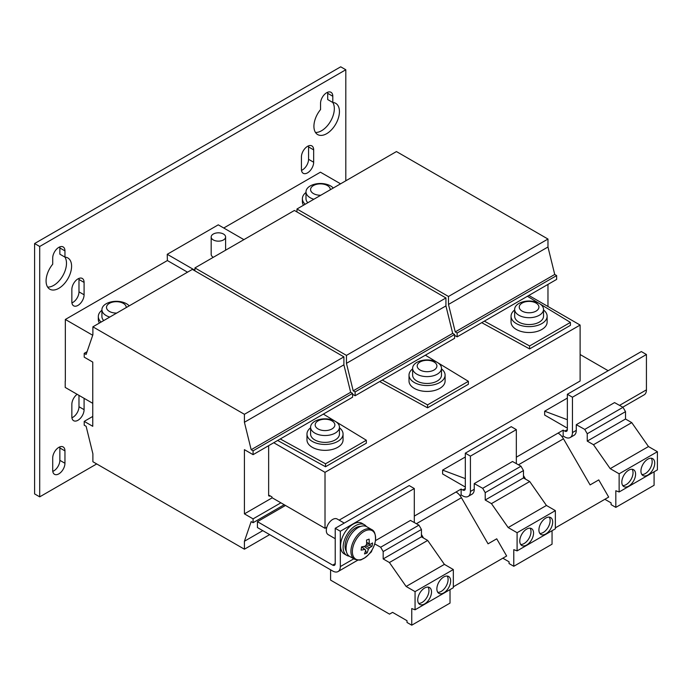 <?xml version="1.0" encoding="UTF-8"?>
<svg xmlns="http://www.w3.org/2000/svg" width="692" height="692" viewBox="0 0 692 692"><rect width="100%" height="100%" fill="white"/><g stroke="black" fill="none" stroke-linecap="round" stroke-linejoin="round"><path stroke-width="1.04" d="M58.837 447.369A8.659 5 120 0 0 52.713 457.974L52.713 470.344A8.659 5 120 0 0 54.504 474.305A8.659 5 120 0 0 61.173 471.987A8.659 5 120 0 0 64.953 463.277L64.953 450.907A8.659 5 120 0 0 63.162 446.937A8.659 5 120 0 0 58.837 447.369M58.837 247.364A8.659 5 120 0 0 52.713 257.969L52.713 264.197A18.035 10.415 120 0 0 49.815 289.204A18.035 10.415 120 0 0 67.851 278.79A18.035 10.415 120 0 0 67.851 257.96A18.035 10.415 120 0 0 64.953 257.13L64.953 250.902A8.659 5 120 0 0 63.162 246.94A8.659 5 120 0 0 58.837 247.364M77.962 278.885A8.659 5 120 0 0 71.847 289.49L71.847 301.859A8.659 5 120 0 0 73.637 305.821A8.659 5 120 0 0 80.307 303.503A8.659 5 120 0 0 84.087 294.792L84.087 282.423A8.659 5 120 0 0 82.296 278.452A8.659 5 120 0 0 77.962 278.885M307.542 146.341A8.659 5 120 0 0 301.427 156.946L301.427 169.315A8.659 5 120 0 0 303.217 173.277A8.659 5 120 0 0 309.886 170.959A8.659 5 120 0 0 313.666 162.239L313.666 149.87A8.659 5 120 0 0 311.876 145.908A8.659 5 120 0 0 307.542 146.341M77.132 394.31A8.659 5 120 0 0 71.847 404.362L71.847 416.74A8.659 5 120 0 0 73.637 420.701A8.659 5 120 0 0 80.307 418.383A8.659 5 120 0 0 84.087 409.664L84.087 398.324M326.676 92.728A8.659 5 120 0 0 320.552 103.333L320.552 109.561A18.035 10.415 120 0 0 317.663 134.568A18.035 10.415 120 0 0 335.698 124.153A18.035 10.415 120 0 0 335.698 103.324A18.035 10.415 120 0 0 332.8 102.494L332.8 96.266A8.659 5 120 0 0 331.01 92.304A8.659 5 120 0 0 326.676 92.728M443.762 576.972A9.74 5.622 120 0 0 437.396 585.553A9.74 5.622 120 0 0 438.892 593.355A9.74 5.622 120 0 0 443.762 592.88A9.74 5.622 120 0 0 450.129 584.29A9.74 5.622 120 0 0 448.632 576.488A9.74 5.622 120 0 0 443.762 576.972M437.785 592.326A9.74 5.622 120 0 0 441.211 591.401A9.74 5.622 120 0 0 447.188 576.047M424.628 588.018A9.74 5.622 120 0 0 418.271 596.599A9.74 5.622 120 0 0 419.759 604.401A9.74 5.622 120 0 0 424.628 603.917A9.74 5.622 120 0 0 430.995 595.336A9.74 5.622 120 0 0 429.498 587.534A9.74 5.622 120 0 0 424.628 588.018M418.651 603.372A9.74 5.622 120 0 0 422.077 602.447A9.74 5.622 120 0 0 428.054 587.093M647.833 459.151A9.74 5.622 120 0 0 641.467 467.731A9.74 5.622 120 0 0 642.963 475.542A9.74 5.622 120 0 0 647.833 475.058A9.74 5.622 120 0 0 654.199 466.469A9.74 5.622 120 0 0 652.703 458.666A9.74 5.622 120 0 0 647.833 459.151M641.856 474.504A9.74 5.622 120 0 0 645.281 473.587A9.74 5.622 120 0 0 651.259 458.225M628.699 470.197A9.74 5.622 120 0 0 622.342 478.777A9.74 5.622 120 0 0 623.829 486.58A9.74 5.622 120 0 0 628.699 486.104A9.74 5.622 120 0 0 635.066 477.515A9.74 5.622 120 0 0 633.569 469.712A9.74 5.622 120 0 0 628.699 470.197M622.731 485.55A9.74 5.622 120 0 0 626.148 484.625A9.74 5.622 120 0 0 632.125 469.271M526.664 529.103A9.74 5.622 120 0 0 520.306 537.693A9.74 5.622 120 0 0 521.794 545.495A9.74 5.622 120 0 0 526.664 545.011A9.74 5.622 120 0 0 533.03 536.43A9.74 5.622 120 0 0 531.534 528.619A9.74 5.622 120 0 0 526.664 529.103M520.695 544.466A9.74 5.622 120 0 0 524.112 543.54A9.74 5.622 120 0 0 530.089 528.178M545.798 518.057A9.74 5.622 120 0 0 539.431 526.647A9.74 5.622 120 0 0 540.928 534.449A9.74 5.622 120 0 0 545.798 533.964A9.74 5.622 120 0 0 552.164 525.384A9.74 5.622 120 0 0 550.668 517.581A9.74 5.622 120 0 0 545.798 518.057M539.821 533.42A9.74 5.622 120 0 0 543.246 532.494A9.74 5.622 120 0 0 549.223 517.132M310.587 427.794A18.035 10.415 0 0 0 306.98 434.04A18.035 10.415 0 0 0 312.265 441.401A18.035 10.415 0 0 0 331.918 443.659A18.035 10.415 0 0 0 343.059 434.04A18.035 10.415 0 0 0 339.452 427.794M314.817 433.08A14.428 8.33 180 0 1 310.587 427.189A14.428 8.33 180 0 1 314.817 421.298A14.428 8.33 180 0 1 318.9 419.646A23.45 23.45 0 0 1 331.139 419.646A14.428 8.33 180 0 1 335.222 421.298A14.428 8.33 180 0 1 339.452 427.189A14.428 8.33 180 0 1 335.222 433.08A14.428 8.33 180 0 1 314.817 433.08M339.452 427.189L339.452 434.04A14.428 8.33 180 0 1 335.222 439.93A14.428 8.33 180 0 1 319.496 441.738A14.428 8.33 180 0 1 310.587 434.04L310.587 427.189M331.987 420.883A9.852 5.692 0 0 0 318.052 420.883A9.852 5.692 0 0 0 318.052 428.928A9.852 5.692 0 0 0 331.987 428.928A9.852 5.692 0 0 0 331.987 420.883M343.059 434.04L343.059 439.93A18.035 10.415 180 0 1 331.918 449.549A18.035 10.415 180 0 1 312.265 447.292A18.035 10.415 180 0 1 306.98 439.93L306.98 434.04M344.244 523.091L337.177 519.009A9.022 5.207 120 0 0 330.793 520.868A9.022 5.207 120 0 0 326.408 529.069A9.022 5.207 120 0 0 328.164 534.631L335.222 538.705M375.41 540.798A16.435 9.489 120 0 0 366.146 530.47A16.435 9.489 120 0 0 352.565 548.998A16.435 9.489 120 0 0 361.829 559.335A16.435 9.489 120 0 0 375.41 540.798M365.281 549.915L365.731 550.218A3.745 2.163 120 0 1 365.48 550.088A3.745 2.163 120 0 1 364.943 549.344A28.796 13.252 8.5 0 1 361.068 550.123A28.372 9.818 -92.5 0 0 361.553 546.862A28.796 13.252 -171.5 0 0 365.428 546.074A3.745 2.163 120 0 1 366.578 544.509A28.796 19.428 70.3 0 0 366.544 540.054A28.372 4.368 -11.6 0 0 367.876 539.587A28.372 4.368 -11.6 0 0 369.121 539.129A28.796 19.428 -109.7 0 1 369.165 543.583A3.745 2.163 120 0 1 369.225 543.609A3.745 2.163 120 0 1 369.952 544.457L366.63 542.77M365.731 550.218A28.796 19.428 70.3 0 1 364.468 553.92A28.372 18.987 -144.3 0 0 365.791 553.505A28.372 18.987 -144.3 0 0 367.045 552.994A28.796 19.428 -109.7 0 0 368.308 549.292A3.745 2.163 120 0 0 369.459 547.718A28.796 13.252 8.5 0 0 372.036 546.187A28.372 24.436 37.1 0 0 372.53 542.926A28.796 13.252 -171.5 0 1 369.952 544.457M371.613 529.518L366.751 526.707A17.136 9.896 120 0 0 354.607 530.245A17.136 9.896 120 0 0 346.277 545.824A17.136 9.896 120 0 0 349.616 556.385L354.477 559.197C362.279 561.35 361.068 559.058 364.329 558.141L367.971 555.209C372.002 551.022 374.484 546.187 375.427 540.729C375.799 534.466 374.528 530.729 371.613 529.518A17.136 9.896 120 0 0 359.468 533.048A17.136 9.896 120 0 0 351.138 548.626A17.136 9.896 120 0 0 354.477 559.197M346.32 551.273A14.973 8.641 -60 0 1 345.23 543.808A14.973 8.641 -60 0 1 360.679 526.422M364.468 524.77L361.916 523.299A17.681 10.207 120 0 0 349.391 526.941A17.681 10.207 120 0 0 340.801 543.012A17.681 10.207 120 0 0 344.244 553.911L346.787 555.382A17.681 10.207 -60 0 1 343.344 544.483A17.681 10.207 -60 0 1 351.943 528.411A17.681 10.207 -60 0 1 364.468 524.77A17.681 10.207 -60 0 1 366.388 526.517M349.27 556.178A17.681 10.207 -60 0 1 346.787 555.382M330.274 189.772A9.852 5.692 0 0 0 327.394 185.542A9.852 5.692 0 0 0 313.459 185.542A9.852 5.692 0 0 0 313.459 193.587A9.852 5.692 0 0 0 320.785 195.248M313.839 199.261A14.428 8.33 180 0 1 310.224 197.739A14.428 8.33 180 0 1 305.994 191.848A14.428 8.33 180 0 1 310.224 185.958A14.428 8.33 180 0 1 314.306 184.297A23.45 23.45 0 0 1 326.546 184.297A14.428 8.33 180 0 1 330.629 185.958A14.428 8.33 180 0 1 333.267 188.042M307.81 202.739A14.428 8.33 180 0 1 305.994 198.69L305.994 191.848M126.204 307.585A9.852 5.692 0 0 0 123.323 303.364A9.852 5.692 0 0 0 109.388 303.364A9.852 5.692 0 0 0 109.388 311.409A9.852 5.692 0 0 0 116.714 313.069M109.769 317.074A14.428 8.33 180 0 1 106.153 315.552A14.428 8.33 180 0 1 101.923 309.661A14.428 8.33 180 0 1 106.153 303.771A14.428 8.33 180 0 1 110.236 302.119A23.45 23.45 0 0 1 122.475 302.119A14.428 8.33 180 0 1 126.558 303.771A14.428 8.33 180 0 1 129.196 305.864M103.739 320.56A14.428 8.33 180 0 1 101.923 316.512L101.923 309.661M211.172 236.984A7.214 4.169 0 0 0 215.627 240.833A7.214 4.169 0 0 0 223.49 239.934A7.214 4.169 0 0 0 225.609 236.984A7.214 4.169 0 0 0 221.155 233.135A7.214 4.169 0 0 0 213.292 234.043A7.214 4.169 0 0 0 211.172 236.984L211.172 254.362A7.214 4.169 0 0 0 213.292 257.312M536.058 303.07A9.852 5.692 0 0 0 522.123 303.07A9.852 5.692 0 0 0 522.123 311.106A9.852 5.692 0 0 0 536.058 311.106A9.852 5.692 0 0 0 536.058 303.07M518.888 303.477A14.428 8.33 180 0 1 522.97 301.824A23.45 23.45 0 0 1 535.21 301.824A14.428 8.33 180 0 1 539.293 303.477A14.428 8.33 180 0 1 543.523 309.367A14.428 8.33 180 0 1 539.293 315.258A14.428 8.33 180 0 1 518.888 315.258A14.428 8.33 180 0 1 514.658 309.367A14.428 8.33 180 0 1 518.888 303.477M543.523 309.367L543.523 316.218A14.428 8.33 180 0 1 539.293 322.109A14.428 8.33 180 0 1 523.567 323.917A14.428 8.33 180 0 1 514.658 316.218L514.658 309.367M514.658 309.973A18.035 10.415 0 0 0 511.051 316.218A18.035 10.415 0 0 0 516.336 323.579A18.035 10.415 0 0 0 535.989 325.837A18.035 10.415 0 0 0 547.13 316.218A18.035 10.415 0 0 0 543.523 309.973M547.13 316.218L547.13 322.109A18.035 10.415 180 0 1 535.989 331.728A18.035 10.415 180 0 1 516.336 329.47A18.035 10.415 180 0 1 511.051 322.109L511.051 316.218M434.022 361.977A9.852 5.692 0 0 0 420.087 361.977A9.852 5.692 0 0 0 420.087 370.021A9.852 5.692 0 0 0 434.022 370.021A9.852 5.692 0 0 0 434.022 361.977M416.852 362.392A14.428 8.33 180 0 1 420.935 360.731A23.45 23.45 0 0 1 433.175 360.731A14.428 8.33 180 0 1 437.257 362.392A14.428 8.33 180 0 1 441.487 368.282A14.428 8.33 180 0 1 437.257 374.173A14.428 8.33 180 0 1 416.852 374.173A14.428 8.33 180 0 1 412.622 368.282A14.428 8.33 180 0 1 416.852 362.392M441.487 368.282L441.487 375.125A14.428 8.33 180 0 1 437.257 381.024A14.428 8.33 180 0 1 421.532 382.823A14.428 8.33 180 0 1 412.622 375.125L412.622 368.282M412.622 368.879A18.035 10.415 0 0 0 409.015 375.125A18.035 10.415 0 0 0 414.3 382.494A18.035 10.415 0 0 0 433.953 384.752A18.035 10.415 0 0 0 445.094 375.125A18.035 10.415 0 0 0 441.487 368.879M445.094 375.125L445.094 381.024A18.035 10.415 180 0 1 433.953 390.643A18.035 10.415 180 0 1 414.3 388.385A18.035 10.415 180 0 1 409.015 381.024L409.015 375.125M622.765 407.181L644.191 394.812A10.821 6.245 60 0 0 646.432 389.856L646.432 354.512L641.328 351.562L567.353 394.276L567.353 429.62L564.802 431.09L563.167 430.147L558.063 433.097A10.821 6.245 -120 0 1 563.47 438.806L590.094 484.91L598.762 479.902L608.683 497.09L555.365 527.866M567.353 428.149L544.647 415.044L544.647 411.195L567.353 419.715M580.112 354.512L608.164 370.713M414.3 522.547L414.3 488.535L409.197 485.585L335.222 528.299L335.222 563.643L332.67 565.113L257.424 521.664L285.476 505.471M516.336 463.64L516.336 429.62L511.232 426.679L465.318 453.182L465.318 488.535L462.766 490.005L461.132 489.054L456.028 492.003A10.821 6.245 -120 0 1 461.434 497.712L488.059 543.817L496.726 538.808L506.648 555.996L453.329 586.781M465.318 487.056L442.612 473.951L442.612 470.11L465.318 478.622M460.007 495.593L461.132 494.944L462.766 495.896A10.821 6.245 -120 0 0 468.181 496.432A10.821 6.245 -120 0 0 470.422 491.476L470.422 456.132L465.318 453.182M414.3 488.535L340.326 531.24L340.326 566.584A10.821 6.245 -120 0 1 338.085 571.54A10.821 6.245 -120 0 1 332.67 571.004L257.424 527.555L257.424 521.664M562.042 436.687L563.167 436.038L564.802 436.989A10.821 6.245 -120 0 0 570.217 437.517A10.821 6.245 -120 0 0 572.457 432.569L572.457 397.217L567.353 394.276M516.336 429.62L470.422 456.132M468.181 496.432L472.005 494.218A10.821 6.245 -120 0 0 474.245 489.27L474.245 483.596L482.705 488.31L485.213 492.652L485.213 500.022L491.45 503.62L508.17 527.555L517.097 532.71L517.097 550.893L513.784 549.647L513.784 566.281L509.053 563.548L509.053 561.792L502.833 558.202M485.213 492.652L523.481 470.56L520.972 466.218L512.513 461.503L474.245 483.596M646.432 354.512L572.457 397.217M570.217 437.517L574.04 435.311A10.821 6.245 -120 0 0 576.28 430.355L576.28 424.689L584.74 429.403L587.248 433.746L587.248 441.107L593.485 444.714L610.206 468.648L619.132 473.804L619.132 491.977L615.819 490.74L615.819 507.374L611.088 504.641L611.088 502.885L604.869 499.295M587.248 433.746L625.516 411.653L623.008 407.311L614.548 402.597L576.28 424.689M418.937 525.133L380.669 547.225L383.178 551.567L421.445 529.475L418.937 525.133L410.477 520.419L375.436 540.642M525.522 479.106L523.481 475.568M421.445 534.483L423.487 538.013M461.132 494.944L461.132 489.054M563.167 436.038L563.167 430.147M332.67 565.113A3.607 2.085 -120 0 0 334.478 565.295A3.607 2.085 -120 0 0 335.222 563.643M369.701 553.289L369.969 553.133A10.821 6.245 -120 0 0 372.045 549.924M340.326 531.24L335.222 528.299M564.802 431.09A3.607 2.085 -120 0 0 566.61 431.272A3.607 2.085 -120 0 0 567.353 429.62M462.766 490.005A3.607 2.085 -120 0 0 464.574 490.178A3.607 2.085 -120 0 0 465.318 488.535M273.747 442.724L325.015 472.333L325.015 528.299L271.965 497.66L271.965 496.925L269.413 495.455L269.413 496.19L268.643 495.749L268.643 445.674M269.413 496.19L270.044 495.818M243.904 239.64L218.265 224.839L167.248 254.293L167.377 260.547L65.342 319.462L65.342 381.171M325.015 528.299L326.823 527.252M339.141 520.142L580.112 381.024L580.112 325.058L528.835 295.449M325.015 472.333L580.112 325.058M277.648 440.475L325.525 466.737L366.345 443.165L366.345 440.224L325.525 463.787L280.269 438.962M481.718 322.654L529.596 348.915L570.416 325.352L570.416 322.403L529.596 345.965L484.339 321.14M379.683 381.56L427.561 407.822L468.38 384.259L468.38 381.318L427.561 404.881L382.304 380.055M187.523 272.181L167.377 260.547M167.248 254.293L194.928 270.269M101.923 310.267A18.035 10.415 0 0 0 98.316 316.512L98.316 319.462A18.035 10.415 0 0 0 99.423 323.052M98.316 316.512A18.035 10.415 0 0 0 101.11 322.074M305.994 192.445A18.035 10.415 0 0 0 302.387 198.69L302.387 201.64A18.035 10.415 0 0 0 303.494 205.23M302.387 198.69A18.035 10.415 0 0 0 305.181 204.261M325.525 466.737L325.525 463.787M340.576 183.821L320.431 172.187L223.75 228.005M529.596 348.915L529.596 345.965M427.561 407.822L427.561 404.881M92.763 403.332L65.212 387.425L65.212 381.24M454.601 336.251L455.371 335.81M352.565 395.158L353.335 394.717M345.81 180.802L345.81 69.754L340.706 66.813L34.6 243.541L34.6 493.906L39.703 496.856L96.716 463.934M345.81 69.754L39.703 246.482L39.703 496.856M34.6 243.541L39.703 246.482M52.782 471.39A8.659 5 120 0 0 59.858 460.327L59.858 447.958A8.659 5 120 0 0 59.78 446.911M64.953 257.13L59.858 254.18L59.858 247.952A8.659 5 120 0 0 59.78 246.906M47.636 287.093A18.035 10.415 120 0 0 62.756 275.831A18.035 10.415 120 0 0 64.918 257.104M71.916 302.914A8.659 5 120 0 0 78.983 291.842L78.983 279.473A8.659 5 120 0 0 78.914 278.426M301.496 170.362A8.659 5 120 0 0 308.563 159.298L308.563 146.929A8.659 5 120 0 0 308.494 145.874M71.916 417.786A8.659 5 120 0 0 78.983 406.723L78.983 395.383M332.8 102.494L327.697 99.544L327.697 93.316A8.659 5 120 0 0 327.627 92.27M315.474 132.457A18.035 10.415 120 0 0 330.603 121.186A18.035 10.415 120 0 0 332.765 102.468M527.416 296.271L539.033 303.33M540.045 303.952L570.416 322.403M454.601 335.369L457.152 336.84L556.636 279.404L556.636 275.572L554.724 274.464L547.969 247.001L547.969 239.043L396.447 151.565L296.963 209.001L296.963 211.951M547.969 306.495L547.969 284.412M457.152 336.84L457.152 333.008L455.241 331.9L448.485 304.437L448.485 296.487L296.963 209.001M448.485 296.487L547.969 239.043M448.485 304.437L547.969 247.001M455.241 331.9L554.724 274.464M457.152 333.008L556.636 275.572M323.346 414.093L334.963 421.151M335.975 421.765L366.345 440.224M65.342 319.462L92.719 335.265M253.082 454.661L352.565 397.217L352.565 393.393L350.654 392.286L343.898 364.822L343.898 356.864L192.376 269.387L92.884 326.823L92.884 334.772L86.128 354.434L84.216 353.335L84.216 357.159L92.763 362.098L92.763 426.307L84.216 421.376L84.216 425.199L86.128 426.307L92.884 453.779L92.884 461.728L244.414 549.206L244.414 541.256L251.17 521.595L253.082 522.702L253.082 518.87L244.414 513.862L244.414 449.653L253.082 454.661L253.082 450.829L251.17 449.722L244.414 422.258L244.414 414.3L92.884 326.823M244.414 414.3L343.898 356.864M244.414 422.258L343.898 364.822M251.17 449.722L350.654 392.286M253.082 450.829L352.565 393.393M244.414 513.862L272.215 497.808M253.082 518.87L280.891 502.816M253.082 522.702L284.204 504.728M244.414 541.256L262.778 530.652M244.414 549.206L269.664 534.631M84.216 421.376L92.763 416.437M84.216 353.335L87.08 351.683M425.381 355.186L436.998 362.245M438.01 362.859L468.38 381.318M352.565 394.276L355.117 395.746L454.601 338.31L454.601 334.478L452.689 333.38L445.933 305.907L445.933 297.958L294.411 210.472L194.928 267.916L194.928 270.857M355.117 395.746L355.117 391.914L353.205 390.816L346.45 363.343L346.45 355.394L194.928 267.916M346.45 355.394L445.933 297.958M346.45 363.343L445.933 305.907M353.205 390.816L452.689 333.38M355.117 391.914L454.601 334.478M383.178 551.567L383.178 558.928L389.414 562.527L406.135 586.47L415.062 591.625L415.062 609.799L411.749 608.562L411.749 625.187L407.017 622.463L407.017 620.707L392.58 612.368L389.518 614.133L330.594 580.112L330.594 569.81M421.445 529.475L421.445 536.836L383.178 558.928M421.445 536.836L427.682 540.435L389.414 562.527M427.682 540.435L444.402 564.378L406.135 586.47M444.402 564.378L453.329 569.533L415.062 591.625M453.329 569.533L453.329 587.707L415.062 609.799M450.016 589.627L450.016 603.104L411.749 625.187M374.709 543.895L380.669 547.225M623.008 407.311L584.74 429.403M625.516 411.653L625.516 419.015L587.248 441.107M625.516 419.015L631.753 422.622L593.485 444.714M631.753 422.622L648.473 446.556L610.206 468.648M648.473 446.556L657.4 451.712L619.132 473.804M657.4 451.712L657.4 469.885L619.132 491.977M654.087 471.806L654.087 485.282L615.819 507.374M567.353 398.09L544.647 411.195M520.972 466.218L482.705 488.31M523.481 470.56L523.481 477.93L485.213 500.022M523.481 477.93L529.717 481.528L491.45 503.62M529.717 481.528L546.438 505.471L508.17 527.555M546.438 505.471L555.365 510.618L517.097 532.71M555.365 510.618L555.365 528.8L517.097 550.893M552.052 530.712L552.052 544.189L513.784 566.281M465.318 456.997L442.612 470.11M366.63 542.398L369.165 543.583M368.308 549.292L364.113 546.395M365.61 545.763L369.459 547.718M364.943 549.344L361.527 547.087M372.036 546.187L366.423 544.673M367.045 552.994L365.523 550.979M363.611 548.471L362.305 546.741M516.336 457.187L558.063 433.097M414.3 516.094L456.028 492.003M474.245 489.27L470.422 491.476M646.432 389.856L619.539 405.382M576.28 430.355L572.457 432.569M353.802 558.807L340.326 566.584M416.402 523.714L461.434 497.712M518.438 464.808L563.47 438.806M332.8 96.266L327.697 93.316M78.983 406.723L84.087 409.664M308.563 159.298L313.666 162.239M313.666 149.87L308.563 146.929M78.983 291.842L84.087 294.792M84.087 282.423L78.983 279.473M64.953 250.902L59.858 247.952M59.858 460.327L64.953 463.277M64.953 450.907L59.858 447.958M338.085 571.54L357.842 560.131M225.609 250.201L225.609 236.984"/></g></svg>
